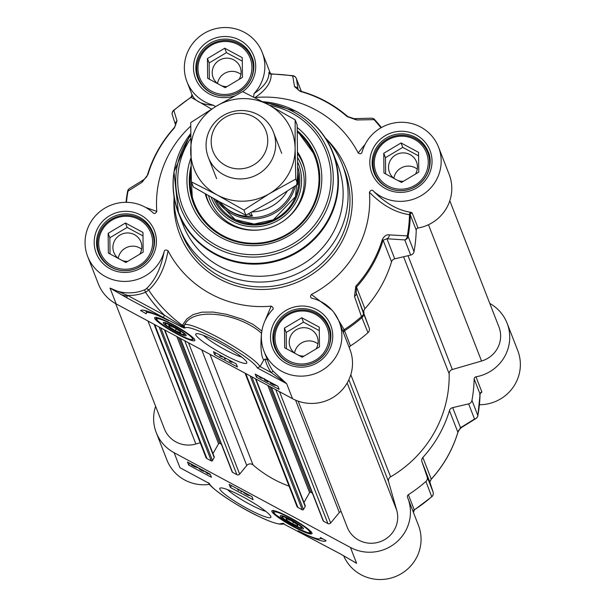 <?xml version="1.0" encoding="UTF-8"?>
<svg xmlns="http://www.w3.org/2000/svg" width="607" height="607" viewBox="0 0 607 607"><rect width="100%" height="100%" fill="white"/><g stroke="black" fill="none" stroke-linecap="round" stroke-linejoin="round"><path stroke-width="0.91" d="M427.161 476.859L421.948 461.737L429.771 481.829L433.064 492.019L427.161 476.859A4.363 4.264 158.7 0 1 425.917 481.45A142.956 139.572 158.7 0 1 408.374 494.705A2.185 2.132 -21.3 0 0 407.532 497.315A40.381 39.417 158.7 0 1 407.813 498.036A40.381 39.417 158.7 0 1 396.447 542.241A40.381 39.417 158.7 0 1 350.436 547.453L356.613 563.304L340.049 553.705M429.817 481.958L431.281 479.249A4.363 0.432 42.2 0 0 431.274 479.128L422.844 457.488A123.312 120.391 -21.3 0 0 449.468 410.628L457.89 432.275A123.312 120.391 158.7 0 1 431.274 479.128L429.771 481.829A4.363 4.059 162.1 0 1 429.802 481.912L433.094 492.102A4.363 4.074 162.1 0 0 433.064 492.019A4.363 4.264 158.7 0 1 431.82 496.609A142.956 139.572 158.7 0 1 414.278 509.865L408.374 494.705M489.773 303.424A40.381 39.417 158.7 0 1 507.111 323.25A40.381 39.417 158.7 0 1 475.979 376.818A2.185 2.132 -21.3 0 0 474.158 378.905L480.061 394.064A142.956 139.572 158.7 0 1 477.861 415.56A4.363 4.264 158.7 0 1 474.53 419.035L460.508 427.723L452.685 407.631L468.627 403.875L474.53 419.035A4.363 3.627 58 0 0 475.888 418.58A4.363 3.627 58 0 0 475.896 418.58A4.363 3.627 58 0 0 476.814 417.684M290.093 517.619A23.089 3.202 -150.4 0 0 272.027 510.684A23.089 3.202 -150.4 0 0 290.328 525.055A23.089 3.202 -150.4 0 0 312.044 533.416A23.089 3.202 -150.4 0 0 290.093 517.619M265.828 511.367A24.978 3.46 29.6 0 1 249.454 504.113A24.978 3.46 29.6 0 1 227.542 489.621M243.05 496.913A29.348 4.067 -150.4 0 0 220.371 487.982A29.348 4.067 -150.4 0 0 243.346 506.367A29.348 4.067 -150.4 0 0 270.904 516.694A29.348 4.067 -150.4 0 0 243.05 496.913M474.158 378.905A142.956 139.572 158.7 0 1 471.958 400.4A4.363 4.264 158.7 0 1 468.627 403.875M422.844 457.488A4.363 4.264 -21.3 0 0 421.948 461.737M477.823 415.749A4.363 0.812 -169.7 0 0 477.876 415.658A4.363 4.363 0 0 1 475.888 418.58L461.844 427.282A4.363 3.604 58.4 0 1 460.508 427.723L457.89 432.275A4.363 0.751 -163.2 0 1 457.898 432.381A4.363 0.751 -163.2 0 1 457.837 432.465M452.685 407.631A4.363 4.264 -21.3 0 0 449.468 410.628M480.061 394.064L479.598 394.687L480.061 394.064A2.185 2.132 -21.3 0 1 481.882 391.978L475.979 376.818M431.281 479.249C443.671 465.523 452.541 449.901 457.898 432.381C457.959 431.099 459.271 429.399 461.844 427.282A4.363 3.604 58.4 0 0 461.919 427.237M155.612 406.28A40.381 39.417 158.7 0 0 156.249 432.601A40.381 39.417 158.7 0 0 174.126 452.723L350.436 547.453M339.958 553.66L282.566 523.386A2.185 1.996 101.2 0 0 283.203 523.644A2.185 1.996 101.2 0 0 283.211 523.651A2.185 1.996 101.2 0 0 283.469 523.682M211.426 477.292L188.671 465.068L187.472 461.988L210.227 474.211L211.426 477.292M253.134 499.698L230.379 487.474L229.18 484.394L251.935 496.617L253.134 499.698M326.035 540.609A37.975 5.258 29.6 0 1 325.982 540.731A37.975 5.258 29.6 0 1 298.022 530.738A32.74 4.537 -150.4 0 0 320.375 538.447A32.74 4.537 -150.4 0 0 320.344 537.552L326.035 540.609M183.367 469.53L182.973 469.34M208.899 483.248L179.953 467.694L174.126 452.723M156.249 432.601L166.872 459.894A40.381 39.417 -21.3 0 0 209.559 484.394M480.266 393.366L481.882 391.978M479.416 404.74A40.381 39.417 -21.3 0 0 517.741 350.543L507.111 323.25M481.237 392.82A2.185 1.867 61 0 0 480.547 392.987M480.524 392.995A2.185 1.867 61 0 0 480.478 393.017L480.076 394.14M343.63 555.708A40.381 39.417 -21.3 0 0 395.673 576.491A40.381 39.417 -21.3 0 0 418.443 525.328L407.813 498.036M353.524 561.46L356.613 563.304A40.381 39.417 -21.3 0 1 353.964 561.748M283.181 523.644A2.185 2.162 -132.5 0 1 281.253 523.522A41.466 5.744 29.6 0 1 244.758 509.091A41.466 5.744 29.6 0 1 209.339 483.476M320.428 538.356A37.975 5.258 -150.4 0 0 323.258 539.115M230.379 487.474L231.442 485.608M188.671 465.068L189.733 463.202M247.694 494.341L248.969 495.54L247.178 494.917L243.726 492.725L244.849 492.808M246.761 493.84L245.744 493.294M249.196 495.145L248.969 495.54M242.481 491.541L241.578 491.928L240.827 491.526L241.73 491.139M241.207 490.858L240.827 491.526M238.452 489.379L238.87 490.448L237.936 489.948L237.519 488.878M239.241 489.796L238.87 490.448M197.495 467.344L197.836 467.8L194.589 466.775L191.402 465.091L190.636 463.687M196.198 466.571L196.812 467.398M196.805 467.246L192.738 465.508L195.758 466.434M194.855 465.948L192.252 465.152L191.683 464.249M192.51 464.696L192.252 465.152M200.007 468.718L203.922 471.29L201.577 470.524L198.944 468.725L202.935 470.774L199.119 468.24M204.119 470.933L203.482 471.381M209.407 473.771L209.643 474.424L209.87 474.021M209.726 473.946L207.495 473.71L204.642 471.207M208.451 473.255L208.656 473.619L207.427 473.528L205.636 471.996L205.879 471.662M303.424 528.606A13.202 1.829 -150.4 0 0 303.401 528.507A13.202 1.829 -150.4 0 0 292.809 520.685A13.202 1.829 -150.4 0 0 280.669 515.593A13.202 1.829 -150.4 0 0 290.768 523.735A13.202 1.829 -150.4 0 0 303.424 528.606M291.049 520.07A10.911 1.51 29.6 0 1 301.201 527.794A10.911 1.51 29.6 0 1 291.163 523.591A10.911 1.51 29.6 0 1 282.407 517.118A10.911 1.51 29.6 0 1 291.049 520.07M285.92 518.454L291.314 520.745L297.301 524.569L297.893 526.094L292.498 523.795L286.519 519.979L285.92 518.454M292.498 523.795L293.454 522.119M286.519 519.979L287.096 518.955M418.048 228.027L412.145 212.867L410.962 212.329A2.185 1.753 -81.1 0 0 409.497 214.658A142.319 138.942 158.7 0 1 407.312 235.895A4.363 3.475 93.9 0 1 404.786 239.924L410.689 255.084A4.363 4.264 -21.3 0 0 414.027 251.617A142.956 139.572 -21.3 0 0 416.227 230.121A2.185 2.132 158.7 0 1 418.048 228.027A40.381 39.417 -21.3 0 0 449.172 174.459L438.55 147.167A40.381 39.417 158.7 0 1 423.405 194.263A40.381 39.417 158.7 0 1 373.51 191.213C372.121 189.574 370.763 189.93 369.435 192.282C382.251 205.295 395.605 212.754 409.497 214.658L410.324 214.961L416.227 230.121M365.156 144.246L358.183 152.911A106.946 104.412 -21.3 0 0 255.107 97.53C266.238 89.851 271.579 82.051 271.124 74.13L271.124 74.13A142.319 138.942 158.7 0 1 292.711 75.936L294.539 86.634L300.162 91.369A122.675 119.769 158.7 0 1 347.181 116.635L356.567 119.966L374.094 119.662A142.319 138.942 158.7 0 1 380.946 127.804M331.976 310.147L311.383 294.463A106.946 104.412 -21.3 0 0 369.435 192.282M349.518 348.312A2.185 2.132 158.7 0 1 350.444 345.914L344.154 329.684L333.903 312.453M414.027 251.617L408.124 236.457A4.363 0.812 -169.7 0 0 407.312 235.895L389.413 234.901C386.606 234.355 384.239 235.911 382.311 239.568A122.675 119.769 158.7 0 1 355.831 286.185L354.488 296.391L361.476 316.581A142.319 138.942 158.7 0 1 344.154 329.684A2.185 1.563 156.9 0 0 342.978 331.513M267.475 359.837L265.047 359.056L263.726 360.095L260.039 366.582L257.292 367.91L286.679 383.7L272.884 370.938A40.381 39.417 158.7 0 1 268.461 362.698L264.007 351.256A40.381 39.417 158.7 0 1 272.148 310.147L272.589 309.578M174.034 196.691A87.302 85.23 -21.3 0 0 179.71 228.24A87.302 85.23 -21.3 0 0 218.353 271.739A87.302 85.23 -21.3 0 0 317.833 260.464A87.302 85.23 -21.3 0 0 342.416 164.884A87.302 85.23 -21.3 0 0 325.261 137.812M176.174 162.122A82.939 80.974 -21.3 0 0 178.458 213.004L183.185 225.129A82.939 80.974 -21.3 0 0 219.893 266.458A82.939 80.974 -21.3 0 0 314.396 255.744A82.939 80.974 -21.3 0 0 337.75 164.945L333.031 152.82A82.939 80.974 -21.3 0 0 300.313 113.79M410.689 255.084L394.747 258.84L386.925 238.748L404.786 239.924A4.363 4.264 -21.3 0 0 408.124 236.457A142.956 139.572 -21.3 0 0 410.324 214.961A2.185 2.132 -21.3 0 1 412.145 212.867M190.773 158.344A67.658 66.057 -21.3 0 0 221.282 237.656A67.658 66.057 -21.3 0 0 310.018 215.963A67.658 66.057 -21.3 0 0 297.24 127.553M297.339 130.725A65.48 63.925 158.7 0 1 315.564 156.075A65.48 63.925 158.7 0 1 297.127 227.762A65.48 63.925 158.7 0 1 222.519 236.214A65.48 63.925 158.7 0 1 193.534 203.588A65.48 63.925 158.7 0 1 190.939 166.462M176.531 333.774A23.089 3.202 -150.4 0 0 194.855 340.254A23.089 3.202 -150.4 0 0 176.296 326.338A23.089 3.202 -150.4 0 0 154.838 317.522A23.089 3.202 -150.4 0 0 176.531 333.774M241.738 357.091A24.978 3.46 29.6 0 1 225.364 349.837A24.978 3.46 29.6 0 1 203.451 335.345M223.573 354.473A29.348 4.067 -150.4 0 0 246.814 362.417A29.348 4.067 -150.4 0 0 223.277 345.019A29.348 4.067 -150.4 0 0 196.289 333.713A29.348 4.067 -150.4 0 0 223.573 354.473M350.444 345.914A142.956 139.572 -21.3 0 0 367.986 332.659A4.363 4.264 -21.3 0 0 369.231 328.068L363.327 312.909A4.363 3.027 160.4 0 1 361.476 316.581L367.986 332.659M343.615 333.152A2.185 2.132 158.7 0 1 344.541 330.754A142.956 139.572 -21.3 0 0 362.083 317.499A4.363 4.264 -21.3 0 0 363.327 312.909L356.195 292.855L369.231 328.068M382.311 239.568A4.363 0.751 -163.2 0 1 383.108 240.197L391.53 261.845A123.312 120.391 158.7 0 1 364.913 308.697L356.484 287.058A123.312 120.391 -21.3 0 0 383.108 240.197L386.925 238.748A4.363 3.452 93.6 0 0 389.413 234.901M354.488 296.391A4.363 2.997 160.4 0 0 356.195 292.855L356.484 287.058A4.363 0.432 42.2 0 0 355.831 286.185M364.018 312.946A4.363 4.264 158.7 0 1 364.913 308.697M391.53 261.845A4.363 4.264 158.7 0 1 394.747 258.84M371.294 118.213A4.363 3.536 88.7 0 1 371.393 118.213A4.363 3.536 88.7 0 1 371.401 118.213A4.363 3.536 88.7 0 1 374.094 119.662A4.363 0.888 -42.3 0 1 374.716 119.64A4.363 0.888 -42.3 0 1 374.754 119.7A142.956 139.572 -21.3 0 1 381.386 127.553L374.716 119.64A4.363 4.363 0 0 0 371.393 118.213L353.972 118.653L347.743 116.552A4.363 0.842 -48.9 0 1 347.788 116.62M353.889 118.653A4.363 3.505 88.4 0 1 353.964 118.646A4.363 3.505 88.4 0 1 356.567 119.966M294.539 86.634A4.363 4.052 -8.8 0 1 298.12 89.661L296.474 78.993L301.3 91.376M292.711 75.936A4.363 4.067 -8.7 0 1 296.474 78.993A4.363 4.264 -21.3 0 0 292.999 75.769A4.363 0.486 99.1 0 0 292.923 75.685A4.363 0.486 99.1 0 0 292.711 75.936M347.659 116.506A123.312 120.391 -21.3 0 0 300.518 91.225A4.363 0.577 105.5 0 0 300.442 91.133L298.249 89.988M190.681 126.15A106.946 104.412 -21.3 0 0 156.803 211.411L145.726 207.465M215.576 106.612L213.611 105.299C201.972 104.708 194.794 101.187 192.078 94.73A2.185 2.064 -25.2 0 1 191.167 97.355L211.555 109.055M126.446 202.328A142.319 138.942 158.7 0 1 128.009 191.144L142.068 182.267L147.964 174.497A122.675 119.769 158.7 0 1 174.444 127.887L177.001 120.778L173.845 110.459A142.319 138.942 158.7 0 1 191.167 97.355M142.068 182.267A4.363 3.604 -121.6 0 1 143.578 179.778A4.363 3.604 -121.6 0 1 143.647 179.74M126.028 202.321A142.956 139.572 -21.3 0 1 127.561 191.501A4.363 0.812 10.3 0 1 127.553 191.402A4.363 0.812 10.3 0 1 128.009 191.144A4.363 3.627 -122 0 1 129.526 188.489A4.363 3.627 -122 0 1 129.534 188.481A4.363 3.627 -122 0 1 129.617 188.436M191.068 97.128L173.594 110.337A4.363 4.363 0 0 0 172.327 114.958L175.651 125.239L172.358 115.042A4.363 4.074 -17.9 0 1 172.327 114.958L172.327 114.958A4.363 4.074 -17.9 0 1 173.845 110.459L173.602 110.451A4.363 4.264 -21.3 0 0 172.236 114.617M174.444 127.887A4.363 0.432 -137.8 0 0 174.148 127.811L175.613 125.103A4.363 4.059 -17.9 0 1 177.001 120.778M265.047 359.056A42.558 41.549 -21.3 0 0 271.261 372.615L260.039 366.582A43.651 6.047 -150.4 0 0 222.018 339.563A43.651 6.047 -150.4 0 0 184.551 324.904L183.124 326.331L181.948 326.096L164.33 315.162L127.569 295.412A42.558 41.549 -21.3 0 0 145.543 292.271L148.677 290.093C158.381 281.269 164.838 268.165 168.056 250.774C165.749 249.447 164.414 249.879 164.034 252.057C161.014 268.271 155.051 280.563 146.135 288.932L144.572 289.858A40.381 39.417 158.7 0 1 110.019 288.09L126.666 297.733L127.569 295.412L110.019 288.09L116.187 303.932L292.506 398.662A40.381 39.417 -21.3 0 0 338.516 393.45A40.381 39.417 -21.3 0 0 349.882 349.245L339.252 321.953A40.381 39.417 158.7 0 1 315.936 373.335A40.381 39.417 158.7 0 1 264.007 351.256M261.875 331.035L252.975 324.335L242.307 319.221L226.73 314.358L213.201 312.074L201.964 312.165L193.261 314.532L186.903 318.865L182.335 325.299A141.681 138.328 158.7 0 1 148.677 290.093A2.185 1.798 46.6 0 0 146.135 288.932M126.666 297.733L163.435 317.484L164.33 315.162A145.407 141.962 -21.3 0 1 145.543 292.271L144.572 289.858M181.895 327.127L184.058 328A2.185 1.996 -78.8 0 1 183.124 326.331A2.185 1.7 -154.4 0 0 182.335 325.299L181.948 326.096A2.185 0.622 -62.8 0 0 181.895 327.127L163.435 317.484M255.206 374.102L277.953 386.325L279.152 389.406L256.404 377.182L255.206 374.102M213.497 351.688L236.244 363.912L237.443 366.992L214.696 354.769L213.497 351.688M140.596 310.784A37.975 5.258 29.6 0 1 140.649 310.655A37.975 5.258 29.6 0 1 168.602 320.648A32.74 4.537 -150.4 0 0 146.249 312.946A32.74 4.537 -150.4 0 0 146.279 313.834L140.725 310.549M272.884 370.938A2.185 0.463 144.8 0 1 271.261 372.615L286.679 383.7L292.506 398.662M168.056 250.774A106.946 104.412 -21.3 0 0 271.132 306.156L264.629 321.627M184.058 328L185.378 327.871A2.185 2.162 47.5 0 1 184.551 324.904C193.504 306.08 240.501 313.963 261.488 333.251C260.335 347.075 261.078 356.021 263.726 360.095M272.148 310.147C273.84 308.758 273.499 307.423 271.132 306.156M311.383 294.463C310.002 296.747 310.412 298.052 312.628 298.386A40.381 39.417 158.7 0 1 339.252 321.953M312.044 298.181L312.628 298.386M410.962 212.329C398.01 210.371 385.521 203.33 373.51 191.213M358.183 152.911C360.194 154.398 361.537 153.973 362.204 151.629A40.381 39.417 158.7 0 1 399.178 122.341A40.381 39.417 158.7 0 1 438.55 147.167M361.969 152.236L362.204 151.629M269.341 72.923L268.924 72.408C269.273 79.547 264.326 86.596 254.083 93.539L253.559 97.014M254.553 97.515L255.107 97.53M268.924 72.408A2.185 2.056 179 0 0 271.124 74.13M213.611 105.299A40.381 39.417 158.7 0 1 186.979 81.733A40.381 39.417 158.7 0 1 210.303 30.35A40.381 39.417 158.7 0 1 262.232 52.437A40.381 39.417 158.7 0 1 254.083 93.539M164.034 252.057A40.381 39.417 158.7 0 1 127.053 281.352A40.381 39.417 158.7 0 1 87.689 256.526L98.311 283.818A40.381 39.417 -21.3 0 0 116.187 303.932M87.689 256.526A40.381 39.417 158.7 0 1 102.833 209.43A40.381 39.417 158.7 0 1 152.721 212.473L153.108 212.776M152.721 212.473C154.11 214.119 155.475 213.763 156.803 211.411M144.436 310.389L146.94 311.74M214.696 354.769L215.751 352.902M256.404 377.182L257.467 375.316M223.771 357.212L220.053 356.233L219.613 355.095L218.528 354.397M220.538 355.588L222.921 356.87L220.849 356.385L220.538 355.588M221.123 355.907L220.849 356.385M226.244 358.54L225.167 359.003L224.415 358.6L225.493 358.138M224.863 357.796L224.415 358.6M229.727 360.414L230.076 361.317L231.92 362.265L229.901 361.529L228.793 359.913M232.215 361.749L231.92 362.265M232.056 361.666L231.836 362.053M230.387 360.77L230.076 361.317M276.633 385.612L273.613 384.937L270.418 383.252L269.683 381.879M273.795 384.087L271.283 383.313L270.73 382.44M275.229 384.739L275.866 385.43L273.529 384.739L271.761 383.67L274.698 384.572M271.534 382.873L271.283 383.313M264.546 379.109L268.514 381.446L268.135 381.955L264.364 379.929L267.535 381.097L263.999 378.51M262.626 378.085L260.684 377.979L257.823 375.505M262.899 378.237L262.831 378.692L263.043 378.313M261.678 377.577L261.602 378.229L260.623 377.804L258.772 376.014M190.955 167.335A65.48 63.925 -21.3 0 0 192.51 200.705A65.48 63.925 -21.3 0 0 193.603 203.77M315.632 156.257A65.48 63.925 -21.3 0 0 297.347 130.975L315.632 156.249M211.206 197.229A46.709 45.601 -21.3 0 0 269.994 224.12A46.709 45.601 -21.3 0 0 299.372 166.417A46.709 45.601 -21.3 0 0 297.908 162.547M205.249 193.876A51.291 50.078 -21.3 0 0 205.91 196.084A51.291 50.078 -21.3 0 0 209.597 204.544A51.291 50.078 -21.3 0 0 272.786 226.677A51.291 50.078 -21.3 0 0 304.373 167.638A51.291 50.078 -21.3 0 0 303.325 163.943A51.291 50.078 -21.3 0 0 297.817 152.448M125.945 269.25A27.065 26.42 158.7 0 1 102.151 230.121A27.065 26.42 158.7 0 1 148.874 228.885A27.065 26.42 158.7 0 1 125.945 269.25M143.169 252.163L125.869 262.49L108.357 253.081L108.145 233.346L125.444 223.012L142.956 232.42L143.169 252.163M149.762 257.338A28.377 27.702 -21.3 0 0 152.198 232.724A28.377 27.702 -21.3 0 0 125.452 215.235A28.377 27.702 -21.3 0 0 99.32 253.309A28.377 27.702 -21.3 0 0 117.758 269.796M139.845 254.151A14.507 14.166 -21.3 0 0 127.212 232.951A14.507 14.166 -21.3 0 0 118.57 258.574M122.113 260.479A14.507 14.166 -21.3 0 0 127.789 261.351M141.643 249.196A14.507 14.166 -21.3 0 0 118.236 258.316M142.994 235.926L127.151 227.413L109.859 237.747L110.034 253.984M108.145 233.346L109.859 237.747M125.444 223.012L127.151 227.413M278.75 351.354A27.065 26.42 158.7 0 1 301.687 310.989A27.065 26.42 158.7 0 1 325.481 350.118A27.065 26.42 158.7 0 1 278.75 351.354M302.187 357.227L284.675 347.811L284.455 328.076L301.755 317.742L319.267 327.15L319.487 346.893L302.187 357.227M326.073 352.068A28.377 27.702 -21.3 0 0 328.516 327.454A28.377 27.702 -21.3 0 0 326.422 323.212A28.377 27.702 -21.3 0 0 289.805 312.909A28.377 27.702 -21.3 0 0 275.639 348.046A28.377 27.702 -21.3 0 0 277.733 352.288A28.377 27.702 -21.3 0 0 294.076 364.526M316.156 348.881A14.507 14.166 -21.3 0 0 297.415 329.184A14.507 14.166 -21.3 0 0 294.888 353.304M298.432 355.209A14.507 14.166 -21.3 0 0 304.099 356.081M317.962 343.934A14.507 14.166 -21.3 0 0 294.554 353.046M319.312 330.656L303.47 322.142L286.17 332.477L286.352 348.714M284.455 328.076L286.17 332.477M301.755 317.742L303.47 322.142M378.047 176.561A27.065 26.42 158.7 0 1 400.977 136.196A27.065 26.42 158.7 0 1 424.771 175.324A27.065 26.42 158.7 0 1 378.047 176.561M401.477 182.434L383.965 173.025L383.753 153.283L401.052 142.956L418.564 152.365L418.777 172.107L401.477 182.434M425.37 177.282A28.377 27.702 -21.3 0 0 427.806 152.668A28.377 27.702 -21.3 0 0 425.712 148.419A28.377 27.702 -21.3 0 0 389.095 138.123A28.377 27.702 -21.3 0 0 374.929 173.253A28.377 27.702 -21.3 0 0 377.023 177.502A28.377 27.702 -21.3 0 0 393.374 189.741M415.454 174.095A14.507 14.166 -21.3 0 0 396.705 154.398A14.507 14.166 -21.3 0 0 394.178 178.511M397.729 180.416A14.507 14.166 -21.3 0 0 403.397 181.296M417.259 169.141A14.507 14.166 -21.3 0 0 393.844 178.261M418.602 155.87L402.767 147.357L385.468 157.691L385.642 173.928M383.753 153.283L385.468 157.691M401.052 142.956L402.767 147.357M225.235 94.464A27.065 26.42 158.7 0 1 201.441 55.336A27.065 26.42 158.7 0 1 248.172 54.099A27.065 26.42 158.7 0 1 225.235 94.464M242.466 77.377L225.167 87.704L207.655 78.295L207.435 58.553L224.734 48.226L242.246 57.635L242.466 77.377M249.052 82.552A28.377 27.702 -21.3 0 0 251.495 57.931A28.377 27.702 -21.3 0 0 224.749 40.449A28.377 27.702 -21.3 0 0 198.61 78.523A28.377 27.702 -21.3 0 0 217.056 95.011M239.135 79.358A14.507 14.166 -21.3 0 0 226.51 58.166A14.507 14.166 -21.3 0 0 217.867 83.781M221.411 85.686A14.507 14.166 -21.3 0 0 227.079 86.558M240.941 74.411A14.507 14.166 -21.3 0 0 217.526 83.531M242.284 61.132L226.449 52.627L209.149 62.953L209.324 79.198M207.435 58.553L209.149 62.953M224.734 48.226L226.449 52.627M163.207 322.787A13.202 1.829 -150.4 0 0 175.195 331.475A13.202 1.829 -150.4 0 0 186.212 335.352A13.202 1.829 -150.4 0 0 175.62 327.522A13.202 1.829 -150.4 0 0 163.48 322.438A13.202 1.829 -150.4 0 0 163.207 322.787M175.575 331.316A10.911 1.51 29.6 0 1 165.218 323.963A10.911 1.51 29.6 0 1 175.469 327.803A10.911 1.51 29.6 0 1 184.012 334.639A10.911 1.51 29.6 0 1 175.575 331.316M180.704 332.932L175.309 330.64L169.33 326.824L168.731 325.299L174.126 327.59L180.112 331.407L180.704 332.932M169.33 326.824L169.907 325.8M175.309 330.64L176.265 328.956M449.81 200.788L498.931 326.93A26.192 25.57 158.7 0 1 481.548 361.028L452.329 369.511A4.363 4.264 -21.3 0 0 449.15 373.768A117.857 115.064 158.7 0 1 390.589 476.852A4.363 4.264 -21.3 0 0 388.579 481.738L396.743 510.305A26.192 25.57 158.7 0 1 379.762 541.846A26.192 25.57 158.7 0 1 347.189 527.111L298.151 401.159M341.187 511.693A2.185 2.132 -21.3 0 0 339.328 512.498L330.656 523.022A2.185 2.132 158.7 0 1 327.901 523.575L323.523 521.216A0.873 0.85 158.7 0 1 323.136 520.783L271.109 387.175M312.377 493.15L310.761 492.285A0.873 0.85 -21.3 0 0 309.578 492.626L303.97 502.49M255.888 378.996L305.238 505.737A0.873 0.85 158.7 0 1 305.184 506.458L303.477 509.463A0.873 0.85 158.7 0 1 302.286 509.812L297.908 507.46A2.185 2.132 158.7 0 1 296.944 506.367L245.084 373.191M289.076 486.177A117.857 115.064 158.7 0 1 253.043 464.939A4.363 4.264 -21.3 0 0 246.768 465.501L239.651 474.128A2.185 2.132 158.7 0 1 236.897 474.682L232.519 472.322A0.873 0.85 158.7 0 1 232.132 471.889L180.112 338.281M221.373 444.263L219.757 443.391A0.873 0.85 -21.3 0 0 218.573 443.732L212.974 453.596M164.884 330.102L214.233 456.843A0.873 0.85 158.7 0 1 214.18 457.564L212.473 460.569A0.873 0.85 158.7 0 1 211.289 460.918L206.911 458.566A2.185 2.132 158.7 0 1 205.94 457.473L154.087 324.297M200.204 442.746L195.864 444.005A26.192 25.57 158.7 0 1 164.429 428.921L115.649 303.637M113.274 289.827A26.192 25.57 -21.3 0 0 114.07 290.503M120.74 294.418A26.192 25.57 -21.3 0 0 127.212 296.079M251.017 212.556L252.383 216.054C239.727 217.223 228.915 212.549 219.962 202.025M252.383 216.054L248.415 213.922M219.218 201.623A42.558 41.549 -21.3 0 0 232.185 212.518A42.558 41.549 -21.3 0 0 293.705 187.009M216.782 200.302A43.651 42.619 -21.3 0 0 231.798 213.839A43.651 42.619 -21.3 0 0 295.389 185.871M223.793 174.793A34.918 34.091 -21.3 0 0 263.582 170.286A34.918 34.091 -21.3 0 0 273.416 132.053A34.918 34.091 -21.3 0 0 257.96 114.655A34.918 34.091 -21.3 0 0 218.171 119.162A34.918 34.091 -21.3 0 0 208.338 157.395A34.918 34.091 -21.3 0 0 223.793 174.793M225.584 165.529A28.377 27.702 -21.3 0 0 264.113 154.337A28.377 27.702 -21.3 0 0 253.347 116.665A28.377 27.702 -21.3 0 0 214.817 127.857A28.377 27.702 -21.3 0 0 225.584 165.529M295.108 148.518A52.384 51.14 -21.3 0 0 268.514 104.791A52.384 51.14 -21.3 0 0 216.297 106.172A52.384 51.14 -21.3 0 0 190.674 151.28A52.384 51.14 -21.3 0 0 217.268 195.006A52.384 51.14 -21.3 0 0 269.485 193.625A52.384 51.14 -21.3 0 0 295.108 148.518L295.799 179.073L269.485 193.625L243.908 210.068L217.268 195.006L191.364 181.834L190.719 122.614L216.297 106.172L242.61 91.619L268.514 104.791L295.154 119.852L295.108 148.518M191.364 181.834L193.375 186.994L220.007 202.048L245.911 215.219L272.224 200.667L297.809 184.225L297.164 125.004L295.154 119.852M245.911 215.219L243.908 210.068M297.809 184.225L295.799 179.073M425.917 481.45L431.721 496.701M480.076 394.163L477.876 415.658A4.363 0.812 -169.7 0 0 477.861 415.56L471.958 400.4M282.566 523.386L281.253 523.522M413.359 512.262A2.185 2.132 158.7 0 1 414.278 509.865M282.247 523.34A2.185 2.056 96.4 0 0 283.143 523.636M194.733 466.123L194.483 466.555M201.774 469.856L201.501 470.342M207.784 472.899L207.427 473.528M309.798 532.111A20.517 2.845 -150.4 0 0 291.535 518.803A20.517 2.845 -150.4 0 0 274.015 512.437A20.517 2.845 -150.4 0 0 292.286 525.738A20.517 2.845 -150.4 0 0 309.798 532.111M190.621 133.661L173.966 171.887L178.458 213.004A82.939 80.974 -21.3 0 0 215.174 254.333A82.939 80.974 -21.3 0 0 309.676 243.619A82.939 80.974 -21.3 0 0 333.031 152.82C325.739 134.663 313.455 120.831 296.178 111.316L262.672 101.695M190.621 133.699A82.643 80.678 -21.3 0 0 215.144 253.62A82.643 80.678 -21.3 0 0 327.355 221.024A82.643 80.678 -21.3 0 0 295.996 111.293A82.643 80.678 -21.3 0 0 262.717 101.718M190.613 135.49A79.009 77.135 -21.3 0 0 215.857 247.755A79.009 77.135 -21.3 0 0 323.129 216.593A79.009 77.135 -21.3 0 0 293.151 111.688A79.009 77.135 -21.3 0 0 264.887 102.856M190.606 138.608A76.899 75.078 -21.3 0 0 216.76 245.607A76.899 75.078 -21.3 0 0 321.171 215.28A76.899 75.078 -21.3 0 0 291.99 113.175A76.899 75.078 -21.3 0 0 269.508 105.322M374.656 119.594A4.363 4.264 -21.3 0 0 372.478 118.395M347.181 116.635A4.363 0.842 -48.9 0 1 347.743 116.552C333.949 104.586 318.182 96.111 300.442 91.133A4.363 0.577 105.5 0 0 300.162 91.369M147.531 174.793A4.363 0.751 16.8 0 1 147.524 174.679A4.363 0.751 16.8 0 1 147.964 174.497M126.006 202.321L127.553 191.402A4.363 4.363 0 0 1 129.534 188.481L143.578 179.778C146.181 177.631 147.493 175.931 147.524 174.679C152.881 157.167 161.758 141.545 174.148 127.811A4.363 0.432 -137.8 0 0 174.148 127.933M185.378 327.871A41.466 5.744 29.6 0 1 221.866 342.302A41.466 5.744 29.6 0 1 257.292 367.91M269.053 72.203A2.185 2.132 -21.3 0 0 269.167 72.605A2.185 2.132 -21.3 0 0 269.167 72.612L271.109 73.872M182.54 324.897A2.185 1.7 -153.3 0 1 183.382 326.156A2.185 2.056 -83.6 0 0 184.376 328.053M342.416 164.884L344.298 169.725A87.302 85.23 158.7 0 1 319.714 265.305A87.302 85.23 158.7 0 1 220.242 276.58A87.302 85.23 158.7 0 1 181.592 233.08L179.71 228.24M174.027 198.679A89.487 87.362 -21.3 0 0 219.347 278.901A89.487 87.362 -21.3 0 0 334.009 253.916A89.487 87.362 -21.3 0 0 326.612 139.269M242.701 91.665A31.207 30.471 -21.3 0 0 247.026 45.533A31.207 30.471 -21.3 0 0 199.999 48.765A31.207 30.471 -21.3 0 0 209.339 93.964A31.207 30.471 -21.3 0 0 234.401 95.936M210.576 92.522A29.03 28.339 158.7 0 1 197.73 78.06A29.03 28.339 158.7 0 1 205.902 46.276A29.03 28.339 158.7 0 1 238.976 42.528A29.03 28.339 158.7 0 1 251.829 56.99A29.03 28.339 158.7 0 1 243.657 88.774A29.03 28.339 158.7 0 1 210.576 92.522M110.042 268.749A31.207 30.471 -21.3 0 0 156.424 241.047A31.207 30.471 -21.3 0 0 109.465 215.819A31.207 30.471 -21.3 0 0 110.042 268.749M111.286 267.308A29.03 28.339 158.7 0 1 98.433 252.846A29.03 28.339 158.7 0 1 106.604 221.062A29.03 28.339 158.7 0 1 139.686 217.314A29.03 28.339 158.7 0 1 152.532 231.783A29.03 28.339 158.7 0 1 144.36 263.559A29.03 28.339 158.7 0 1 111.286 267.308M286.36 363.479A31.207 30.471 -21.3 0 0 332.742 335.777A31.207 30.471 -21.3 0 0 285.783 310.549A31.207 30.471 -21.3 0 0 286.36 363.479M287.604 362.038A29.03 28.339 158.7 0 1 274.751 347.576A29.03 28.339 158.7 0 1 282.923 315.799A29.03 28.339 158.7 0 1 316.004 312.044A29.03 28.339 158.7 0 1 328.85 326.513A29.03 28.339 158.7 0 1 320.678 358.289A29.03 28.339 158.7 0 1 287.604 362.038M385.657 188.694A31.207 30.471 -21.3 0 0 432.032 160.992A31.207 30.471 -21.3 0 0 385.081 135.763A31.207 30.471 -21.3 0 0 385.657 188.694M386.894 187.252A29.03 28.339 158.7 0 1 374.041 172.79A29.03 28.339 158.7 0 1 382.22 141.006A29.03 28.339 158.7 0 1 415.294 137.258A29.03 28.339 158.7 0 1 428.147 151.72A29.03 28.339 158.7 0 1 419.968 183.504A29.03 28.339 158.7 0 1 386.894 187.252M273.78 384.292L273.529 384.739M260.972 377.197L260.623 377.804M213.611 198.565A44.964 43.894 -21.3 0 0 270.115 222.268A44.964 43.894 -21.3 0 0 297.916 167.6M191.046 170.886A64.608 63.075 -21.3 0 0 193.269 200.249A64.608 63.075 -21.3 0 0 274.227 239.97A64.608 63.075 -21.3 0 0 315.966 159.778A64.608 63.075 -21.3 0 0 297.377 132.015M215.447 199.574A43.674 42.642 -21.3 0 0 268.271 221.934A43.674 42.642 -21.3 0 0 297.908 172.638M208.55 195.742A48.856 47.695 -21.3 0 0 209.112 197.586A48.856 47.695 -21.3 0 0 262.459 229.522M282.316 221.79A48.856 47.695 -21.3 0 0 301.891 166.978A48.856 47.695 -21.3 0 0 297.878 158.017M304.638 168.784A50.973 49.766 -21.3 0 0 303.879 166.25A50.973 49.766 -21.3 0 0 297.832 153.958M205.97 194.286A50.973 49.766 -21.3 0 0 207.07 198.185A50.973 49.766 -21.3 0 0 210.174 205.561M156.826 319.274A20.517 2.845 -150.4 0 0 175.097 332.583A20.517 2.845 -150.4 0 0 192.609 338.956A20.517 2.845 -150.4 0 0 174.338 325.648A20.517 2.845 -150.4 0 0 156.826 319.274M428.474 224.719L481.548 361.028M408.018 255.714L452.329 369.511M403.594 256.761L449.15 373.768M350.8 374.671L390.589 476.852M348.866 379.747L388.579 481.738M347.181 383.009L396.743 510.305M295.586 400.157L339.328 512.498M279.516 391.69L330.656 523.022M275.768 389.671L327.901 523.575M271.39 387.319L323.523 521.216M269.493 386.302L310.761 492.285M267.824 385.407L309.578 492.626M255.464 378.76L305.184 506.458M251.822 376.81L303.477 509.463M250.152 375.908L302.286 509.812M245.774 373.555L297.908 507.46M209.969 354.321L253.043 464.939M201.759 349.905L246.768 465.501M188.511 342.796L239.651 474.128M184.763 340.777L236.897 474.682M180.385 338.425L232.519 472.322M178.496 337.409L219.757 443.391M176.827 336.513L218.573 443.732M164.459 329.867L214.18 457.564M160.817 327.917L212.473 460.569M159.148 327.021L211.289 460.918M154.77 324.662L206.911 458.566M147.971 321.012L195.864 444.005M252.133 211.964A42.558 41.549 -21.3 0 0 287.119 191.364M414.353 509.933L431.827 496.723A4.363 4.363 0 0 0 433.094 492.11M181.652 468.627L209.104 483.377M414.323 509.956L413.443 512.513M354.837 562.264L339.988 553.698L283.029 523.621M283.795 523.249C284.304 524.152 280.168 526.641 259.728 516.861C238.839 507.437 209.339 487.436 208.55 482.808M320.375 538.447L320.754 537.772M203.922 471.389L204.172 470.956M273.567 510.366L273.355 511.451C272.786 511.314 273.605 512.445 275.806 514.842L295.844 527.65C318.121 537.529 307.582 531.186 311.528 531.929M301.201 527.794L302.605 527.422M282.407 517.118L282.005 515.722M271.139 73.872L292.923 75.685A4.363 4.363 0 0 1 296.299 78.409L301.353 91.391M270.547 73.796L262.232 52.437M192.024 94.684L186.979 81.733M192.009 94.624L191.106 97.112M251.829 56.99C256.784 66.687 253.248 86.126 235.03 93.888C226.586 96.983 218.421 96.513 210.546 92.476C204.529 89.161 200.257 84.358 197.73 78.06M152.532 231.783C157.486 241.472 153.95 260.911 135.74 268.673C127.295 271.769 119.131 271.299 111.248 267.262C105.231 263.954 100.959 259.143 98.433 252.846M328.85 326.513C333.804 336.21 330.269 355.649 312.059 363.411C303.606 366.499 295.45 366.029 287.566 362C281.549 358.684 277.278 353.873 274.751 347.576M428.147 151.72C433.094 161.416 429.559 180.856 411.349 188.618C402.904 191.713 394.74 191.243 386.856 187.206C380.847 183.898 376.575 179.088 374.041 172.79M146.249 312.946L147.273 311.156M190.955 167.304L190.636 168.799L192.51 200.697L193.671 203.944M215.493 199.597L235.167 219.605L254.166 224.044L273.37 219.795L295.465 196.66L297.908 172.828M154.095 237.587L152.198 232.724M101.21 258.172L99.32 253.309M330.405 332.317L328.516 327.454M277.528 352.902L275.639 348.046M429.703 157.532L427.806 152.668M376.826 178.117L374.929 173.253M253.385 62.794L251.495 57.931M200.507 83.387L198.61 78.523M156.378 317.211C158.579 319.988 149.11 315.094 167.714 328.25C180.803 336.597 193.254 340.891 192.29 339.73L194.339 338.767M184.012 334.639L185.416 334.267M165.218 323.963L164.816 322.56M281.701 153.321L273.416 132.053M216.616 178.663L208.338 157.395"/></g></svg>
